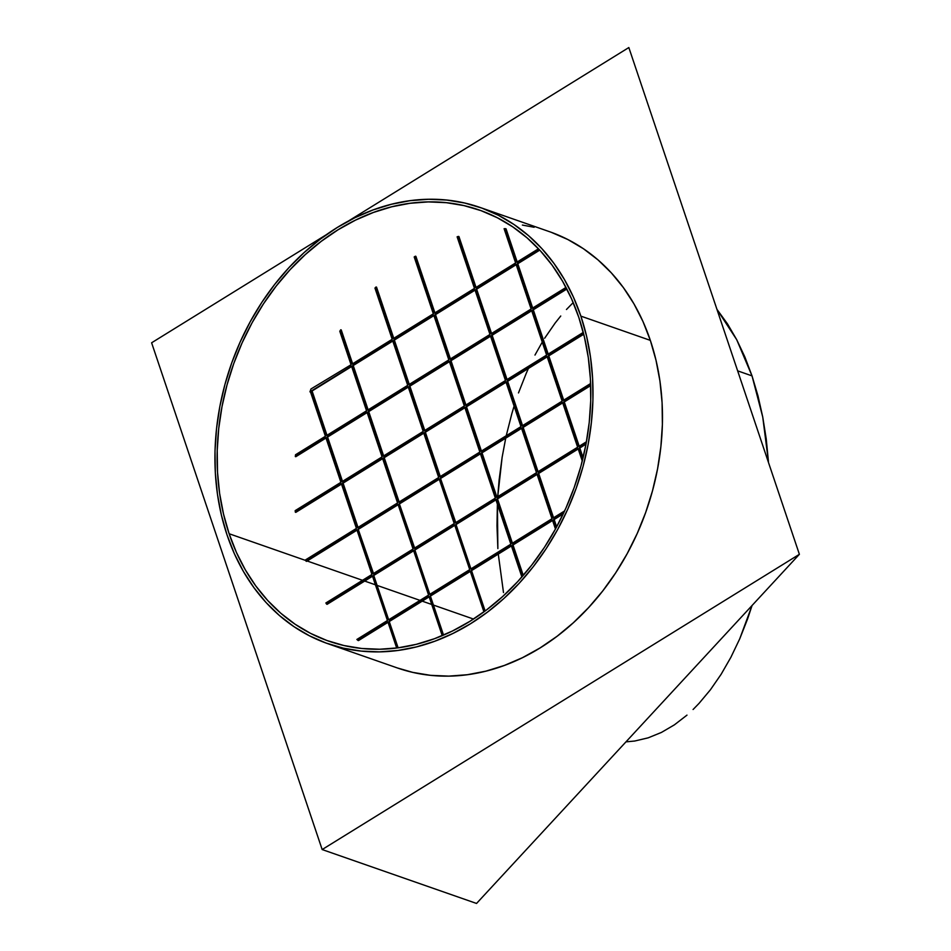 <?xml version="1.0" encoding="UTF-8"?>
<svg xmlns="http://www.w3.org/2000/svg" width="951" height="951" viewBox="0 0 951 951"><rect width="100%" height="100%" fill="white"/><g stroke="black" fill="none" stroke-linecap="round" stroke-linejoin="round"><path stroke-width="1.43" d="M327.822 643.684L397.304 667.935A231.022 183.281 -70.8 0 0 603.457 590.036A231.022 183.281 -70.8 0 0 650.341 340.375L580.871 316.124A231.022 183.281 109.2 0 1 533.975 565.774A231.022 183.281 109.2 0 1 327.822 643.684A231.022 183.281 109.2 0 1 227.063 535.009A231.022 183.281 109.2 0 1 273.959 285.359A231.022 183.281 109.2 0 1 480.112 207.461A231.022 183.281 109.2 0 1 580.871 316.124L650.341 340.375L656.024 360.322L659.958 381.125L662.086 402.594L662.395 424.515L660.886 446.685L657.569 468.879L652.481 490.894L645.67 512.506L637.206 533.523L627.161 553.732L615.63 572.942L602.732 590.963L588.586 607.618L573.346 622.762L557.131 636.243L540.109 647.916L522.444 657.7L504.315 665.462L485.89 671.156L467.333 674.723L448.848 676.125L430.589 675.341L412.746 672.381L397.221 667.911M752.027 375.883L737.643 370.854L752.027 375.883L736.728 339.721L716.947 309.348L727.527 323.946L736.728 339.721L744.918 357.089L752.027 375.883L762.738 417.014L757.995 395.913L752.027 375.883M768.432 461.544L762.738 417.014L766.233 438.958L768.432 461.544M747.569 618.994L752.075 605.466L739.747 638.787L747.569 618.994M730.891 657.296L739.747 638.787L730.891 657.296L721.096 674.342L730.891 657.296M710.433 689.76L721.096 674.342L710.433 689.76L699.021 703.395L710.433 689.76M693.077 709.505L699.021 703.395L693.077 709.505M674.402 724.84L686.979 715.128L674.402 724.84L661.42 732.436L674.402 724.84M648.154 737.845L661.42 732.436L648.154 737.845L634.745 741.019L648.154 737.845M625.96 741.863L634.745 741.019L625.96 741.863M503.495 592.568L498.276 554.088L503.495 592.568M497.86 548.561L496.981 525.82L497.409 502.889L497.86 548.561M499.12 479.97L497.742 496.636L502.128 457.3L499.12 479.97M506.384 435.106L511.864 413.566L506.384 435.106M505.718 438.161L502.128 457.3L505.718 438.161M518.485 392.929L526.224 373.363L518.485 392.929M514.087 406.101L511.864 413.566L514.087 406.101M534.973 355.068L542.26 342.11L534.973 355.068M528.399 368.465L526.224 373.363L528.399 368.465M544.661 338.223L555.194 322.983L544.661 338.223M560.745 316.017L555.194 322.983L560.745 316.017M572.347 303.464L566.463 309.503L572.347 303.464M229.12 533.737A228.335 181.142 109.2 0 1 275.469 286.988A228.335 181.142 109.2 0 1 479.221 209.993A228.335 181.142 109.2 0 1 578.814 317.396A228.335 181.142 109.2 0 1 532.465 564.145A228.335 181.142 109.2 0 1 328.713 641.14A228.335 181.142 109.2 0 1 229.12 533.737L305.853 560.531L229.12 533.737L223.509 514.027L219.622 493.462L217.517 472.243L217.22 450.584L218.706 428.675L221.975 406.731L227.004 384.977L233.744 363.615L242.113 342.847L252.039 322.865L263.439 303.892L276.182 286.073L290.162 269.608L305.235 254.642L321.26 241.316L338.08 229.773L355.531 220.121L373.458 212.442L391.669 206.807L410 203.288L428.283 201.909L446.316 202.682L463.957 205.594L481.004 210.635L497.325 217.743L512.744 226.849L527.104 237.881L540.287 250.707L552.162 265.222L562.6 281.282L571.515 298.733L578.814 317.396L584.425 337.106L588.312 357.671L590.416 378.89L590.726 400.561L589.228 422.47L585.959 444.402L580.93 466.168L574.19 487.53L565.821 508.298L555.895 528.269L544.495 547.253L531.752 565.06L517.772 581.536L502.699 596.503L486.674 609.817L469.853 621.36L452.403 631.024L434.476 638.703L416.265 644.338L397.934 647.857L379.651 649.236L361.618 648.463L343.977 645.539L326.93 640.51L310.608 633.402L295.19 624.284L280.83 613.264L267.647 600.438L255.771 585.923L245.334 569.863L236.419 552.412L229.12 533.737M305.616 559.842A228.335 181.142 -70.8 0 0 305.853 560.531A228.335 181.142 -70.8 0 0 306.091 561.221L356.898 529.79L371.936 574.475L356.898 529.79L306.091 561.221A228.335 181.142 109.2 0 1 305.853 560.531A228.335 181.142 109.2 0 1 305.616 559.842L356.423 528.399L305.616 559.842M473.503 619.053L433.882 605.228L473.503 619.053M431.73 604.467L422.208 601.151L431.73 604.467M420.021 600.378L377.559 585.566L420.021 600.378M375.407 584.806L364.697 581.073L375.407 584.806M362.509 580.3L307.173 560.995L362.509 580.3M505.587 228.68A228.335 181.142 -70.8 0 0 504.101 228.704A228.335 181.142 109.2 0 1 505.587 228.68L516.857 262.179L538.492 248.782L516.857 262.179L505.587 228.68M458.477 236.395A228.335 181.142 -70.8 0 0 457.122 236.823A228.335 181.142 109.2 0 1 458.477 236.395L475.714 287.63L515.62 262.94L475.714 287.63L458.477 236.395M310.989 388.959A228.335 181.142 -70.8 0 0 309.955 391.836L309.955 391.836A228.335 181.142 109.2 0 1 310.989 388.959L351.062 364.744L310.989 388.959M340.767 329.759A228.335 181.142 -70.8 0 0 339.792 331.257A228.335 181.142 109.2 0 1 340.767 329.759L352.286 363.983L392.192 339.293L352.286 363.983L340.767 329.759M376.073 286.964A228.335 181.142 -70.8 0 0 374.956 288.058A228.335 181.142 109.2 0 1 376.073 286.964L393.429 338.532L433.335 313.842L393.429 338.532L376.073 286.964M415.421 256.188A228.335 181.142 -70.8 0 0 414.196 256.948A228.335 181.142 109.2 0 1 415.421 256.188L434.571 313.081L474.478 288.391L434.571 313.081L415.421 256.188M295.321 456.563L325.884 437.65L295.321 456.563A228.335 181.142 109.2 0 1 295.511 454.768A228.335 181.142 -70.8 0 0 295.321 456.563M295.345 512.209L341.385 483.714L295.345 512.209A228.335 181.142 109.2 0 1 295.179 510.639A228.335 181.142 -70.8 0 0 295.345 512.209M326.645 604.158L326.645 604.158A228.335 181.142 109.2 0 1 325.884 602.958A228.335 181.142 -70.8 0 0 326.645 604.158L372.4 575.854L387.437 620.539L372.4 575.854L326.645 604.158M357.992 640.427L357.992 640.427A228.335 181.142 109.2 0 1 356.875 639.452A228.335 181.142 -70.8 0 0 357.992 640.427L387.901 621.918L396.686 648.011L387.901 621.918L357.992 640.427M590.702 385.583L563.824 401.762L590.69 385.143L563.824 401.762L578.874 446.447L586.446 441.763L578.874 446.447L563.824 401.762L579.207 446.245L564.288 401.928L590.702 385.583M590.63 383.515L563.361 400.383L590.63 383.515M583.736 334.241L548.323 355.698L583.641 333.849L548.323 355.698L563.361 400.383L548.323 355.698L563.705 400.169L548.786 355.852L583.736 334.241M583.272 332.41L547.859 354.307L583.272 332.41M566.832 289.033L532.822 309.622L566.665 288.688L532.822 309.622L547.859 354.307L532.822 309.622L548.204 354.105L533.285 309.788L566.832 289.033M566 287.428L532.358 308.243L566 287.428M539.752 250.125L517.32 263.558L539.49 249.84L517.32 263.558L532.358 308.243L517.32 263.558L532.691 308.029L517.784 263.712L539.752 250.125M586.006 444.153L579.337 447.826L586.101 443.641L579.337 447.826L582.915 458.465L579.337 447.826L583.082 457.752L579.801 447.992L586.006 444.153M562.719 402.891L522.693 427.213L562.6 402.523L522.693 427.213L537.731 471.898L577.637 447.208L537.731 471.898L522.693 427.213L538.064 471.696L523.157 427.379L562.719 402.891M562.136 401.144L522.23 425.834L562.136 401.144L547.087 356.459L507.18 381.149L547.087 356.459L562.136 401.144M547.217 356.827L507.18 381.149L522.23 425.834L507.18 381.149L522.563 425.62L507.644 381.303L547.217 356.827M546.623 355.08L506.717 379.758L546.623 355.08L531.585 310.383L491.679 335.073L531.585 310.383L546.623 355.08M531.716 310.763L491.679 335.073L506.717 379.758L491.679 335.073L507.061 379.556L492.142 335.239L531.716 310.763M531.122 309.004L491.215 333.694L531.122 309.004L516.084 264.319L476.178 289.009L516.084 264.319L531.122 309.004M516.203 264.687L476.178 289.009L491.215 333.694L476.178 289.009L491.56 333.48L476.641 289.163L516.203 264.687M578.22 448.967L538.195 473.289L578.101 448.599L538.195 473.289L553.232 517.974L564.632 510.925L553.232 517.974L538.195 473.289L553.565 517.76L538.658 473.443L578.22 448.967M563.23 513.897L553.696 519.353L563.539 513.267L553.696 519.353L556.394 527.353L553.696 519.353L556.644 526.89L554.16 519.519L563.23 513.897M521.576 428.354L481.551 452.664L521.457 427.974L481.551 452.664L496.921 497.147L482.014 452.831L521.576 428.354M520.993 426.595L481.087 451.285L520.993 426.595L505.956 381.91L466.049 406.6L505.956 381.91L520.993 426.595M506.075 382.278L466.049 406.6L481.087 451.285L466.049 406.6L481.42 451.071L466.513 406.755L506.075 382.278M505.48 380.531L465.586 405.221L505.48 380.531L490.443 335.846L450.536 360.524L490.443 335.846L505.48 380.531M490.573 336.214L450.536 360.524L465.586 405.221L450.536 360.524L465.919 405.007L451 360.691L490.573 336.214M489.979 334.455L450.073 359.145L489.979 334.455L474.941 289.77L435.035 314.46L474.941 289.77L489.979 334.455M475.072 290.138L435.035 314.46L450.073 359.145L435.035 314.46L450.417 358.931L435.499 314.626L475.072 290.138M536.495 472.671L496.588 497.349L481.551 452.664L496.588 497.349L536.495 472.671L521.457 427.974L536.495 472.671M537.089 474.418L497.052 498.74L536.958 474.05L497.052 498.74L512.434 543.211L497.516 498.895L537.089 474.418M551.996 518.735L512.09 543.425L497.052 498.74L512.09 543.425L551.996 518.735L536.958 474.05L551.996 518.735M552.59 520.482L512.553 544.804L552.46 520.114L512.553 544.804L523.264 575.403L513.017 544.971L552.59 520.482M522.967 575.735L512.553 544.804L522.967 575.735M511.317 545.565L521.885 576.972L511.317 545.565L471.411 570.255L485.129 610.982L471.411 570.255L511.317 545.565M470.186 571.016L483.928 611.873L470.186 571.016L430.28 595.706L443.535 635.102L430.28 595.706L470.186 571.016M429.044 596.467L442.227 635.648L429.044 596.467L389.137 621.158L398.112 647.833L389.137 621.158L429.044 596.467M495.816 499.501L510.853 544.186L495.816 499.501L455.909 524.191L470.947 568.876L455.909 524.191L495.816 499.501M454.673 524.952L469.723 569.637L454.673 524.952L414.767 549.642L429.816 594.327L414.767 549.642L454.673 524.952M413.542 550.403L428.58 595.088L413.542 550.403L373.636 575.093L388.674 619.779L373.636 575.093L413.542 550.403M480.314 453.425L495.352 498.122L480.314 453.425L440.408 478.115L455.791 522.598L440.408 478.115L480.314 453.425M455.446 522.8L440.408 478.115L455.446 522.8L495.352 498.122L455.446 522.8M439.172 478.876L454.209 523.573L439.172 478.876L399.265 503.566L414.648 548.049L399.265 503.566L439.172 478.876M414.303 548.251L399.265 503.566L414.303 548.251L454.209 523.573L414.303 548.251M398.029 504.339L413.079 549.024L398.029 504.339L358.123 529.018L373.505 573.501L358.123 529.018L398.029 504.339M373.172 573.715L358.123 529.018L373.172 573.715L413.079 549.024L373.172 573.715M398.16 504.708L358.586 529.184L398.16 504.708M357.017 530.159L306.555 561.375L357.017 530.159M397.566 502.948L357.659 527.639L397.566 502.948L382.528 458.263L342.622 482.953L382.528 458.263L397.566 502.948M382.659 458.632L342.622 482.953L357.659 527.639L342.622 482.953L358.004 527.436L343.085 483.12L382.659 458.632M341.516 484.083L295.809 512.363L341.516 484.083M382.064 456.884L342.158 481.575L382.064 456.884L367.027 412.199L327.12 436.889L367.027 412.199L382.064 456.884M340.922 482.335L295.179 510.639L340.922 482.335L325.884 437.65L340.922 482.335M367.145 412.568L327.12 436.889L342.158 481.575L327.12 436.889L342.503 481.361L327.584 437.044L367.145 412.568M326.015 438.019L295.785 456.718L326.015 438.019M366.563 410.808L326.657 435.499L366.563 410.808L351.525 366.123L311.619 390.813L351.525 366.123L366.563 410.808M325.42 436.271L295.511 454.768L325.42 436.271L310.383 391.574L325.42 436.271M351.644 366.504L311.619 390.813L326.657 435.499L311.619 390.813L326.989 435.296L312.083 390.98L351.644 366.504M439.303 479.256L399.729 503.733L439.303 479.256M438.708 477.497L398.802 502.187L438.708 477.497L423.67 432.812L383.764 457.502L423.67 432.812L438.708 477.497M423.801 433.18L383.764 457.502L398.802 502.187L383.764 457.502L399.147 501.973L384.228 457.669L423.801 433.18M423.207 431.433L383.301 456.123L423.207 431.433L408.169 386.748L368.263 411.426L408.169 386.748L423.207 431.433M408.288 387.116L368.263 411.426L383.301 456.123L368.263 411.426L383.633 455.909L368.726 411.593L408.288 387.116M407.706 385.357L367.799 410.047L407.706 385.357L392.668 340.672L352.762 365.362L392.668 340.672L407.706 385.357M392.787 341.04L352.762 365.362L367.799 410.047L352.762 365.362L368.132 409.845L353.225 365.529L392.787 341.04M480.445 453.805L440.872 478.282L480.445 453.805M479.851 452.046L439.944 476.736L479.851 452.046L464.813 407.361L424.907 432.051L464.813 407.361L479.851 452.046M464.932 407.729L424.907 432.051L439.944 476.736L424.907 432.051L440.277 476.522L425.37 432.206L464.932 407.729M464.35 405.982L424.443 430.672L464.35 405.982L449.312 361.297L409.405 385.975L449.312 361.297L464.35 405.982M449.431 361.665L409.405 385.975L424.443 430.672L409.405 385.975L424.776 430.458L409.869 386.142L449.431 361.665M448.836 359.906L408.93 384.596L448.836 359.906L433.799 315.221L393.892 339.911L433.799 315.221L448.836 359.906M433.929 315.589L393.892 339.911L408.93 384.596L393.892 339.911L409.275 384.394L394.356 340.078L433.929 315.589M151.613 342.788L326.668 234.493L151.613 342.788L322.163 849.552L799.387 554.314L476.546 903.45L322.163 849.552L151.613 342.788M348.185 221.179L628.837 47.55L348.185 221.179M476.546 903.45L322.163 849.552L799.387 554.314L628.837 47.55L799.387 554.314L476.546 903.45M522.384 225.066L534.129 227.265M551.39 232.365L567.902 239.557L583.498 248.77L598.036 259.92L611.362 272.901L623.38 287.594L633.937 303.833L642.959 321.486L650.341 340.375A231.022 183.281 -70.8 0 0 549.583 231.711L480.112 207.461M580.871 316.124L573.489 297.235L564.466 279.582L553.898 263.332L541.892 248.651L528.554 235.67L514.015 224.519L498.419 215.295L481.919 208.103L464.659 203.015L446.815 200.055L428.568 199.27L410.071 200.673L391.527 204.239L373.089 209.933L354.961 217.696L337.296 227.467L320.285 239.153L304.07 252.633L288.819 267.778L274.673 284.432L261.775 302.454L250.256 321.664L240.211 341.873L231.735 362.878L224.923 384.501L219.836 406.517L216.531 428.711L215.021 450.869L215.33 472.802L217.458 494.258L221.381 515.073L227.063 535.009L234.445 553.898L243.468 571.563L254.036 587.801L266.042 602.494L279.38 615.475L293.918 626.626L309.515 635.839L326.015 643.031L343.275 648.13L361.118 651.09L379.366 651.863L397.863 650.472L416.407 646.906L434.845 641.212L452.973 633.437L470.638 623.666L487.649 611.98L503.864 598.512L519.115 583.367L533.261 566.701L546.159 548.679L557.678 529.481L567.723 509.272L576.199 488.255L583.011 466.644L588.098 444.628L591.403 422.434L592.913 400.264L592.604 378.343L590.476 356.875L586.553 336.072L580.871 316.124M356.875 639.452L387.437 620.539L356.875 639.452M325.884 602.958L371.936 574.475L325.884 602.958M356.423 528.399L341.385 483.714L356.423 528.399M351.062 364.744L339.792 331.257L351.062 364.744M392.192 339.293L374.956 288.058L392.192 339.293M433.335 313.842L414.196 256.948L433.335 313.842M474.478 288.391L457.122 236.823L474.478 288.391M515.62 262.94L504.101 228.704L515.62 262.94M555.467 529.041L552.46 520.114L555.467 529.041M429.816 594.327L469.723 569.637L429.816 594.327M388.674 619.779L428.58 595.088L388.674 619.779M470.947 568.876L510.853 544.186L470.947 568.876M582.274 461.009L578.101 448.599L582.274 461.009M577.637 447.208L562.6 402.523L577.637 447.208M388.032 622.299L358.456 640.594L388.032 622.299M372.519 576.223L327.108 604.325L372.519 576.223M341.231 329.914L352.631 363.769L341.231 329.914M376.537 287.131L393.773 338.318L376.537 287.131M415.884 256.342L434.916 312.867L415.884 256.342M458.941 236.561L476.047 287.416L458.941 236.561M506.051 228.846L517.189 261.965L506.051 228.846M495.946 499.869L456.373 524.346L495.946 499.869M511.448 545.933L471.874 570.422L511.448 545.933M470.305 571.396L430.744 595.873L470.305 571.396M429.163 596.848L389.601 621.324L429.163 596.848M454.804 525.321L415.23 549.797L454.804 525.321M413.661 550.772L374.1 575.248L413.661 550.772"/></g></svg>
